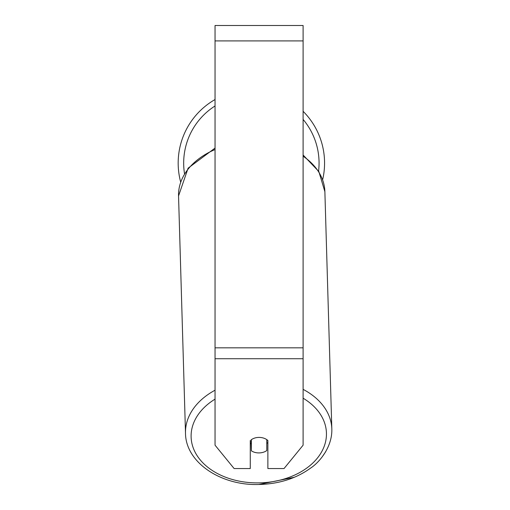 <?xml version="1.0" encoding="UTF-8"?>
<svg xmlns="http://www.w3.org/2000/svg" width="510" height="510" viewBox="0 0 510 510"><rect width="100%" height="100%" fill="white"/><g stroke="black" fill="none" stroke-linecap="round" stroke-linejoin="round"><path stroke-width="0.76" d="M266.775 439.633L266.775 450.585A11.01 7.784 -1.7 0 1 259.074 452.918A11.01 7.784 -1.7 0 1 251.366 450.808L251.366 439.639M250.27 443.12A11.01 7.784 -1.7 0 0 251.162 443.808L251.366 450.808M251.366 439.69A11.01 7.784 -1.7 0 1 255.204 437.905A11.01 7.784 0 0 1 267.877 440.525L267.877 468.543L284.038 468.543L303.099 445.192L303.099 358.728L215.048 358.728L215.048 445.192L234.109 468.543L250.27 468.543L250.27 440.525M267.877 442.47A11.01 7.784 -1.7 0 1 266.775 443.432M251.162 443.808L251.162 439.779M303.099 358.728L303.099 25.5L215.048 25.5L215.048 358.728M303.099 111.301A73.198 73.198 0 0 1 322.658 179.686M180.616 182.038L180.648 181.955A73.198 73.198 0 0 1 215.048 99.539M215.048 390.207A73.198 51.746 178.3 0 0 185.5 433.277C185.672 462.423 220.836 485.718 258.742 484.5C278.938 484.009 296.272 478.507 310.756 467.989C319.228 462.474 332.424 447.111 331.825 428.986A73.198 51.746 178.3 0 0 303.099 389.359M303.099 398.202A67.69 47.857 -1.7 0 1 322.186 450.821A67.69 47.857 -1.7 0 1 258.774 482.887A67.69 47.857 -1.7 0 1 195.228 452.421A67.69 47.857 -1.7 0 1 215.048 399.132M185.5 433.277L178.545 195.942A73.198 51.746 -1.7 0 1 215.048 149.545M303.099 156.2A73.198 51.746 -1.7 0 1 324.876 191.658L331.825 428.986M303.099 40.908L215.048 40.908M303.099 347.833L215.048 347.833M215.048 105.965A67.69 67.69 0 0 0 184.486 173.527M318.584 171.118A67.69 67.69 0 0 0 303.099 119.429M178.545 195.942L188.107 168.166L215.048 148.066M303.099 155.008L318.833 171.526L324.876 191.658M325.731 451.662L322.186 456.864M294.372 477.271L258.742 484.5"/></g></svg>
